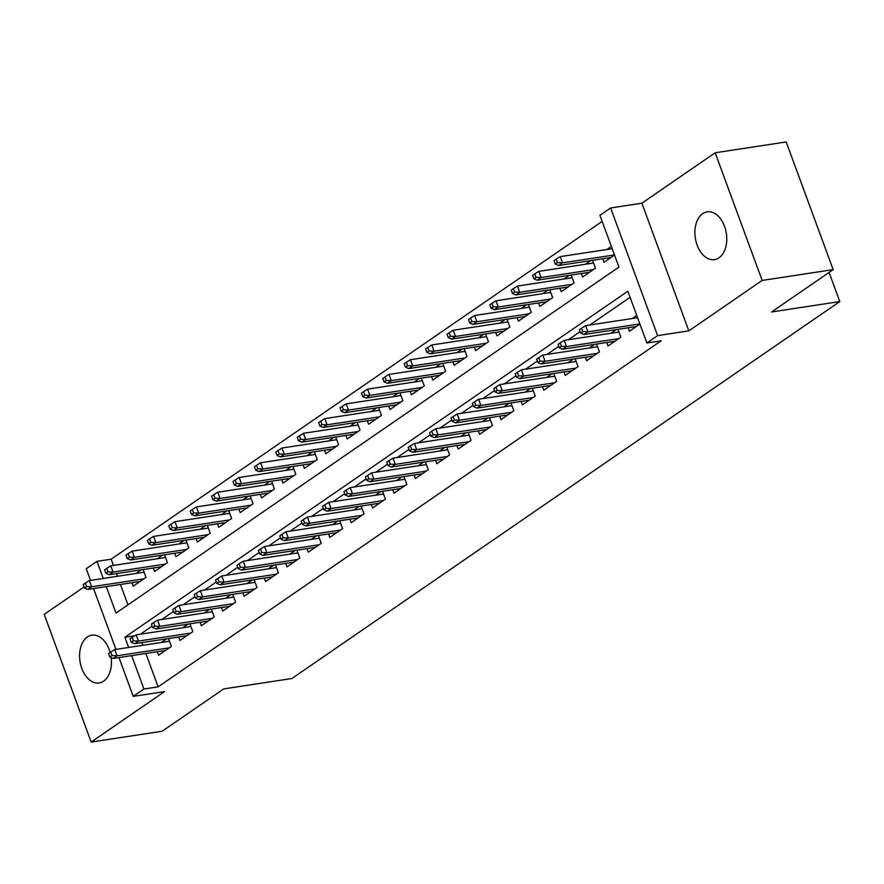 <?xml version="1.0" encoding="UTF-8"?>
<svg xmlns="http://www.w3.org/2000/svg" width="884" height="884" viewBox="0 0 884 884"><rect width="100%" height="100%" fill="white"/><g stroke="black" fill="none" stroke-linecap="round" stroke-linejoin="round"><path stroke-width="1.33" d="M702.714 213.663A24.166 15.68 -98.7 0 0 696.062 241.708A24.166 15.68 -98.7 0 0 714.482 259.642A24.166 15.68 -98.7 0 0 718.968 257.83A24.166 15.68 -98.7 0 0 725.609 229.785A24.166 15.68 -98.7 0 0 707.2 211.851A24.166 15.68 -98.7 0 0 702.714 213.663M110.124 652.514A24.166 15.68 -98.7 0 0 91.87 635.176A24.166 15.68 -98.7 0 0 87.383 636.988A24.166 15.68 -98.7 0 0 80.742 665.033A24.166 15.68 -98.7 0 0 99.152 682.967A24.166 15.68 -98.7 0 0 103.638 681.155A24.166 15.68 -98.7 0 0 111.141 657.574M106.257 586.611L116.003 613.098L618.966 267.078L599.927 215.32L610.623 207.961L657.597 335.622L646.9 342.992L627.85 291.234L124.887 637.254L128.644 647.464M641.872 203.198L688.846 330.87L762.152 280.438L833.159 269.62L786.185 141.948L715.178 152.766L641.872 203.198L610.623 207.961M84.057 586.954L44.2 614.38L91.174 742.052L164.479 691.62L133.23 696.371L118.953 657.563M90.555 580.39L86.256 568.71L96.964 561.351L103.251 578.456M602.159 221.398L111.163 559.185L96.964 561.351M762.152 280.438L715.178 152.766M833.159 269.62L771.633 311.953L839.8 301.566L291.886 678.514L223.718 688.901L162.181 731.234L91.174 742.052M628.137 327.787L629.419 331.268L639.928 324.041M606.733 342.506L608.015 345.998L620.866 337.158L617.982 329.334M585.33 357.235L586.622 360.716L599.462 351.887L596.578 344.053M563.937 371.954L565.219 375.446L578.059 366.606L575.175 358.782M542.533 386.684L543.815 390.164L556.655 381.336L553.771 373.501M521.129 401.402L522.411 404.894L535.251 396.054L532.367 388.231M499.725 416.132L501.007 419.613L513.847 410.784L510.963 402.949M478.321 430.851L479.603 434.342L492.443 425.502L489.559 417.679M456.918 445.58L458.199 449.061L471.039 440.232L468.166 432.398M435.514 460.299L436.795 463.791L449.636 454.951L446.763 447.127M414.11 475.028L415.392 478.509L428.232 469.68L425.359 461.846M392.706 489.747L393.988 493.239L406.839 484.399L403.955 476.575M371.302 504.477L372.595 507.969L385.435 499.128L382.551 491.294M349.909 519.195L351.191 522.687L364.031 513.858L361.147 506.024M328.505 533.925L329.787 537.417L342.627 528.577L339.743 520.753M307.102 548.655L308.383 552.135L321.224 543.306L318.339 535.472M285.698 563.373L286.98 566.865L299.82 558.025L296.936 550.202M264.294 578.103L265.576 581.584L278.416 572.755L275.532 564.92M242.89 592.821L244.172 596.313L257.012 587.473L254.139 579.65M221.486 607.551L222.768 611.032L235.608 602.203L232.735 594.368M200.082 622.27L201.364 625.761L214.204 616.921L211.331 609.098M178.678 636.999L179.96 640.48L192.811 631.651L189.927 623.817M141.274 569.815L135.959 573.473M162.678 555.097L157.363 558.743M184.071 540.367L178.767 544.025M205.475 525.649L200.171 529.295M226.879 510.919L221.575 514.565M248.282 496.2L242.978 499.847M269.686 481.471L264.382 485.117M291.09 466.752L285.786 470.398M312.494 452.022L307.19 455.669M333.898 437.293L328.594 440.95M355.302 422.574L349.987 426.221M376.706 407.844L371.391 411.502M398.098 393.126L392.794 396.772M419.502 378.396L414.198 382.054M440.906 363.678L435.602 367.324M462.31 348.948L457.006 352.606M483.714 334.229L478.41 337.876M505.118 319.5L499.814 323.157M526.521 304.781L521.217 308.428M547.925 290.051L542.621 293.698M569.329 275.333L564.014 278.979M590.733 260.603L585.418 264.25M111.163 559.185L113.461 565.428M116.467 573.594L117.45 576.291M120.456 584.457L127.97 604.866M131.893 582.711L133.175 586.202L146.015 577.362L143.131 569.539M153.297 567.992L154.578 571.473L167.419 562.644L164.535 554.809M174.689 553.262L175.982 556.754L188.822 547.914L185.938 540.091M196.093 538.544L197.375 542.025L210.226 533.196L207.342 525.361M217.497 523.814L218.779 527.306L231.619 518.466L228.746 510.632M238.901 509.085L240.183 512.576L253.023 503.747L250.15 495.913M260.305 494.366L261.587 497.858L274.427 489.018L271.554 481.183M281.709 479.636L282.99 483.128L295.831 474.288L292.947 466.465M303.113 464.918L304.394 468.398L317.234 459.569L314.35 451.735M324.516 450.188L325.798 453.68L338.638 444.84L335.754 437.016M345.92 435.469L347.202 438.95L360.042 430.121L357.158 422.287M367.324 420.74L368.606 424.232L381.446 415.392L378.562 407.568M388.717 406.021L390.01 409.502L402.85 400.673L399.966 392.839M410.121 391.292L411.403 394.783L424.254 385.943L421.37 378.12M431.525 376.573L432.806 380.054L445.647 371.225L442.773 363.39M452.928 361.843L454.21 365.335L467.05 356.495L464.177 348.672M474.332 347.125L475.614 350.605L488.454 341.776L485.581 333.942M495.736 332.395L497.018 335.887L509.858 327.047L506.974 319.223M517.14 317.676L518.422 321.157L531.262 312.328L528.378 304.494M538.544 302.947L539.826 306.439L552.666 297.599L549.782 289.764M559.948 288.217L561.229 291.709L574.07 282.88L571.186 275.046M581.352 273.499L582.633 276.99L595.473 268.15L592.589 260.316M602.744 258.769L604.037 262.261L614.535 255.034M611.363 246.404L606.822 249.531M145.849 653.464L158.137 686.846L661.099 340.826L646.9 342.992M630.093 297.3L589.838 324.992M580.169 331.644L568.434 339.721M558.765 346.373L547.03 354.44M537.361 361.092L525.626 369.169M515.958 375.822L504.223 383.888M494.565 390.54L482.819 398.618M473.161 405.27L461.415 413.336M451.757 419.988L440.022 428.066M430.353 434.718L418.618 442.785M408.949 449.437L397.214 457.514M387.546 464.166L375.811 472.244M366.142 478.885L354.407 486.962M344.738 493.615L333.003 501.692M323.334 508.333L311.599 516.411M301.93 523.063L290.195 531.14M280.537 537.781L268.791 545.859M259.134 552.511L247.387 560.589M237.73 567.241L225.995 575.307M216.326 581.959L204.591 590.037M194.922 596.689L183.187 604.755M173.518 611.408L161.783 619.485M152.114 626.137L140.379 634.204M141.86 642.602L142.843 645.298M157.275 651.718L158.567 655.21L171.408 646.37L168.524 638.546M166.656 638.823L161.352 642.48M188.06 624.104L182.756 627.75M209.464 609.374L204.16 613.032M230.868 594.656L225.564 598.302M252.272 579.926L246.968 583.584M273.675 565.207L268.371 568.854M295.079 550.478L289.775 554.135M316.483 535.759L311.179 539.406M337.887 521.03L332.572 524.687M359.28 506.311L353.976 509.957M380.684 491.581L375.38 495.228M402.087 476.863L396.783 480.509M423.491 462.133L418.187 465.78M444.895 447.414L439.591 451.061M466.299 432.685L460.995 436.331M487.703 417.955L482.399 421.613M509.107 403.237L503.803 406.883M530.51 388.507L525.207 392.164M551.914 373.788L546.599 377.435M573.307 359.059L568.003 362.716M594.711 344.34L589.407 347.987M616.115 329.61L610.811 333.268M636.756 315.422L632.215 318.538M839.8 301.566L829.081 272.427M688.846 330.87L657.597 335.622M158.137 686.846L143.937 689.012L133.23 696.371M115.948 649.397L93.56 588.545M131.65 655.63L143.937 689.012M134.7 635.762L124.887 637.254M169.518 641.231L114.754 649.574L117.042 655.784L169.286 647.828M111.981 655.552L110.71 652.105L108.577 653.574L109.848 657.033L111.981 655.552L117.042 655.784L113.185 658.436L165.441 650.48M114.754 649.574L110.71 652.105M109.848 657.033L113.185 658.436M85.328 583.097L83.184 584.567L84.455 588.026L86.588 586.545L85.328 583.097L89.361 580.567L91.649 586.777L87.792 589.429L140.048 581.473M86.588 586.545L91.649 586.777L143.904 578.821M89.361 580.567L144.125 572.224M87.792 589.429L84.455 588.026M190.911 626.513L136.158 634.856L138.445 641.066L190.69 633.099M133.385 640.834L132.114 637.386L129.981 638.856L131.241 642.303L133.385 640.834L138.445 641.066L134.589 643.718L186.844 635.751M136.158 634.856L132.114 637.386M131.241 642.303L134.589 643.718M212.315 611.783L157.562 620.126L159.849 626.336L212.094 618.38M154.788 626.104L153.518 622.656L151.374 624.126L152.645 627.585L154.788 626.104L159.849 626.336L155.993 628.988L208.248 621.032M157.562 620.126L153.518 622.656M152.645 627.585L155.993 628.988M233.719 597.065L178.966 605.407L181.253 611.617L233.498 603.65M176.192 611.385L174.922 607.938L172.778 609.408L174.049 612.855L176.192 611.385L181.253 611.617L177.397 614.258L229.641 606.302M178.966 605.407L174.922 607.938M174.049 612.855L177.397 614.258M255.122 582.335L200.37 590.678L202.646 596.888L254.901 588.932M197.596 596.656L196.325 593.208L194.182 594.678L195.452 598.136L197.596 596.656L202.646 596.888L198.801 599.54L251.045 591.584M200.37 590.678L196.325 593.208M195.452 598.136L198.801 599.54M106.732 568.379L104.588 569.849L105.859 573.296L107.992 571.826L106.732 568.379L110.765 565.837L113.053 572.059L109.196 574.699L161.452 566.743M107.992 571.826L113.053 572.059L165.308 564.091M110.765 565.837L165.529 557.506M109.196 574.699L105.859 573.296M128.125 553.649L125.992 555.119L127.263 558.577L129.395 557.097L128.125 553.649L132.169 551.119L134.456 557.329L130.6 559.981L182.855 552.025M129.395 557.097L134.456 557.329L186.701 549.373M132.169 551.119L186.933 542.776M130.6 559.981L127.263 558.577M149.529 538.92L147.396 540.4L148.667 543.848L150.799 542.378L149.529 538.92L153.573 536.389L155.86 542.599L152.004 545.251L204.259 537.295M150.799 542.378L155.86 542.599L208.105 534.643M153.573 536.389L208.326 528.057M152.004 545.251L148.667 543.848M170.932 524.201L168.8 525.671L170.06 529.118L172.203 527.649L170.932 524.201L174.977 521.671L177.264 527.881L173.408 530.533L225.663 522.577M172.203 527.649L177.264 527.881L229.508 519.925M174.977 521.671L229.73 513.328M173.408 530.533L170.06 529.118M276.526 567.616L221.773 575.948L224.05 582.169L276.305 574.202M219 581.937L217.729 578.49L215.585 579.959L216.856 583.407L219 581.937L224.05 582.169L220.204 584.81L272.449 576.854M221.773 575.948L217.729 578.49M216.856 583.407L220.204 584.81M192.336 509.471L190.193 510.952L191.463 514.4L193.607 512.93L192.336 509.471L196.381 506.941L198.668 513.151L194.811 515.803L247.056 507.847M193.607 512.93L198.668 513.151L250.912 505.195M196.381 506.941L251.133 498.609M194.811 515.803L191.463 514.4M297.93 552.887L243.166 561.229L245.454 567.44L297.709 559.484M240.404 567.208L239.133 563.76L236.989 565.23L238.26 568.688L240.404 567.208L245.454 567.44L241.608 570.092L293.853 562.136M243.166 561.229L239.133 563.76M238.26 568.688L241.608 570.092M319.334 538.168L264.57 546.5L266.858 552.71L319.113 544.754M261.808 552.489L260.537 549.041L258.393 550.511L259.664 553.959L261.808 552.489L266.858 552.71L263.012 555.362L315.257 547.406M264.57 546.5L260.537 549.041M259.664 553.959L263.012 555.362M340.738 523.438L285.974 531.781L288.261 537.991L340.517 530.035M283.2 537.759L281.941 534.312L279.797 535.781L281.068 539.229L283.2 537.759L288.261 537.991L284.405 540.643L336.66 532.687M285.974 531.781L281.941 534.312M281.068 539.229L284.405 540.643M362.142 508.72L307.378 517.052L309.665 523.262L361.91 515.306M304.604 523.041L303.334 519.582L301.201 521.063L302.472 524.51L304.604 523.041L309.665 523.262L305.809 525.914L358.064 517.958M307.378 517.052L303.334 519.582M302.472 524.51L305.809 525.914M383.546 493.99L328.782 502.333L331.069 508.543L383.313 500.587M326.008 508.311L324.737 504.863L322.605 506.333L323.876 509.781L326.008 508.311L331.069 508.543L327.213 511.195L379.468 503.228M328.782 502.333L324.737 504.863M323.876 509.781L327.213 511.195M213.74 494.753L211.596 496.222L212.867 499.67L215.011 498.2L213.74 494.753L217.784 492.222L220.072 498.432L216.215 501.084L268.46 493.117M215.011 498.2L220.072 498.432L272.316 490.476M217.784 492.222L272.537 483.879M216.215 501.084L212.867 499.67M235.144 480.023L233 481.504L234.271 484.951L236.415 483.482L235.144 480.023L239.188 477.493L241.465 483.703L237.619 486.355L289.864 478.399M236.415 483.482L241.465 483.703L293.72 475.747M239.188 477.493L293.941 469.15M237.619 486.355L234.271 484.951M256.548 465.304L254.404 466.774L255.675 470.222L257.819 468.752L256.548 465.304L260.592 462.774L262.868 468.984L259.023 471.636L311.267 463.669M257.819 468.752L262.868 468.984L315.124 461.028M260.592 462.774L315.345 454.431M259.023 471.636L255.675 470.222M277.952 450.575L275.808 452.055L277.079 455.503L279.222 454.033L277.952 450.575L281.985 448.044L284.272 454.254L280.427 456.906L332.671 448.95M279.222 454.033L284.272 454.254L336.528 446.298M281.985 448.044L336.749 439.702M280.427 456.906L277.079 455.503M299.356 435.856L297.212 437.326L298.483 440.773L300.615 439.304L299.356 435.856L303.389 433.326L305.676 439.536L301.82 442.188L354.075 434.221M300.615 439.304L305.676 439.536L357.932 431.569M303.389 433.326L358.153 424.983M301.82 442.188L298.483 440.773M404.938 479.261L350.186 487.603L352.473 493.813L404.717 485.857M347.412 493.592L346.141 490.134L344.009 491.614L345.268 495.062L347.412 493.592L352.473 493.813L348.616 496.465L400.872 488.509M350.186 487.603L346.141 490.134M345.268 495.062L348.616 496.465M320.759 421.127L318.616 422.596L319.886 426.055L322.019 424.574L320.759 421.127L324.793 418.596L327.08 424.806L323.224 427.458L375.479 419.502M322.019 424.574L327.08 424.806L379.335 416.85M324.793 418.596L379.556 410.253M323.224 427.458L319.886 426.055M426.342 464.542L371.589 472.885L373.877 479.095L426.121 471.139M368.816 478.863L367.545 475.415L365.401 476.885L366.672 480.332L368.816 478.863L373.877 479.095L370.02 481.747L422.276 473.78M371.589 472.885L367.545 475.415M366.672 480.332L370.02 481.747M342.152 406.408L340.02 407.878L341.29 411.325L343.423 409.856L342.152 406.408L346.197 403.877L348.484 410.088L344.627 412.729L396.883 404.773M343.423 409.856L348.484 410.088L400.728 402.121M346.197 403.877L400.96 395.535M344.627 412.729L341.29 411.325M447.746 449.812L392.993 458.155L395.281 464.365L447.525 456.409M390.22 464.144L388.949 460.686L386.805 462.166L388.076 465.614L390.22 464.144L395.281 464.365L391.424 467.017L443.669 459.061M392.993 458.155L388.949 460.686M388.076 465.614L391.424 467.017M363.556 391.678L361.423 393.148L362.694 396.607L364.827 395.126L363.556 391.678L367.6 389.148L369.888 395.358L366.031 398.01L418.287 390.054M364.827 395.126L369.888 395.358L422.132 387.402M367.6 389.148L422.353 380.805M366.031 398.01L362.694 396.607M469.15 435.094L414.397 443.437L416.673 449.647L468.929 441.68M411.624 449.415L410.353 445.967L408.209 447.437L409.48 450.884L411.624 449.415L416.673 449.647L412.828 452.299L465.072 444.332M414.397 443.437L410.353 445.967M409.48 450.884L412.828 452.299M384.96 376.96L382.827 378.429L384.087 381.877L386.231 380.407L384.96 376.96L389.004 374.429L391.292 380.639L387.435 383.28L439.691 375.324M386.231 380.407L391.292 380.639L443.536 372.672M389.004 374.429L443.757 366.087M387.435 383.28L384.087 381.877M490.554 420.364L435.801 428.707L438.077 434.917L490.333 426.961M433.027 434.685L431.757 431.237L429.613 432.707L430.884 436.166L433.027 434.685L438.077 434.917L434.232 437.569L486.476 429.613M435.801 428.707L431.757 431.237M430.884 436.166L434.232 437.569M406.364 362.23L404.22 363.7L405.491 367.158L407.634 365.678L406.364 362.23L410.408 359.7L412.695 365.91L408.839 368.562L461.083 360.606M407.634 365.678L412.695 365.91L464.94 357.954M410.408 359.7L465.161 351.357M408.839 368.562L405.491 367.158M511.958 405.646L457.194 413.988L459.481 420.198L511.737 412.231M454.431 419.966L453.161 416.519L451.017 417.988L452.288 421.436L454.431 419.966L459.481 420.198L455.636 422.85L507.88 414.883M457.194 413.988L453.161 416.519M452.288 421.436L455.636 422.85M427.768 347.511L425.624 348.981L426.895 352.429L429.038 350.959L427.768 347.511L431.812 344.97L434.099 351.191L430.243 353.832L482.487 345.876M429.038 350.959L434.099 351.191L486.344 343.224M431.812 344.97L486.565 336.638M430.243 353.832L426.895 352.429M533.361 390.916L478.598 399.259L480.885 405.469L533.14 397.513M475.835 405.237L474.564 401.789L472.421 403.259L473.691 406.717L475.835 405.237L480.885 405.469L477.04 408.121L529.284 400.165M478.598 399.259L474.564 401.789M473.691 406.717L477.04 408.121M554.765 376.197L500.001 384.54L502.289 390.75L554.544 382.783M497.228 390.518L495.968 387.07L493.824 388.54L495.095 391.988L497.228 390.518L502.289 390.75L498.432 393.391L550.688 385.435M500.001 384.54L495.968 387.07M495.095 391.988L498.432 393.391M576.169 361.468L521.405 369.81L523.693 376.02L575.937 368.064M518.632 375.788L517.361 372.341L515.228 373.81L516.499 377.269L518.632 375.788L523.693 376.02L519.836 378.672L572.092 370.716M521.405 369.81L517.361 372.341M516.499 377.269L519.836 378.672M597.573 346.749L542.809 355.081L545.096 361.302L597.341 353.335M540.036 361.07L538.765 357.622L536.632 359.092L537.903 362.539L540.036 361.07L545.096 361.302L541.24 363.943L593.495 355.987M542.809 355.081L538.765 357.622M537.903 362.539L541.24 363.943M618.966 332.019L564.213 340.362L566.5 346.572L618.745 338.616M561.439 346.34L560.169 342.893L558.036 344.362L559.296 347.821L561.439 346.34L566.5 346.572L562.644 349.224L614.899 341.268M564.213 340.362L560.169 342.893M559.296 347.821L562.644 349.224M637.596 317.721L585.617 325.632L587.904 331.843L639.883 323.931M582.843 331.622L581.573 328.174L579.429 329.644L580.7 333.091L582.843 331.622L587.904 331.843L584.048 334.495L636.303 326.539M585.617 325.632L581.573 328.174M580.7 333.091L584.048 334.495M449.171 332.782L447.028 334.251L448.298 337.71L450.442 336.229L449.171 332.782L453.216 330.251L455.492 336.461L451.647 339.113L503.891 331.157M450.442 336.229L455.492 336.461L507.748 328.505M453.216 330.251L507.969 321.909M451.647 339.113L448.298 337.71M470.575 318.052L468.432 319.533L469.702 322.98L471.846 321.511L470.575 318.052L474.62 315.522L476.896 321.732L473.05 324.384L525.295 316.428M471.846 321.511L476.896 321.732L529.151 313.776M474.62 315.522L529.372 307.19M473.05 324.384L469.702 322.98M491.979 303.334L489.835 304.803L491.106 308.251L493.25 306.781L491.979 303.334L496.012 300.803L498.3 307.013L494.454 309.665L546.699 301.709M493.25 306.781L498.3 307.013L550.555 299.057M496.012 300.803L550.776 292.46M494.454 309.665L491.106 308.251M513.383 288.604L511.239 290.085L512.51 293.532L514.654 292.063L513.383 288.604L517.416 286.073L519.704 292.284L515.847 294.936L568.103 286.98M514.654 292.063L519.704 292.284L571.959 284.328M517.416 286.073L572.18 277.742M515.847 294.936L512.51 293.532M534.787 273.885L532.643 275.355L533.914 278.803L536.047 277.333L534.787 273.885L538.82 271.355L541.107 277.565L537.251 280.217L589.506 272.25M536.047 277.333L541.107 277.565L593.363 269.609M538.82 271.355L593.584 263.012M537.251 280.217L533.914 278.803M556.18 259.156L554.047 260.636L555.318 264.084L557.45 262.614L556.18 259.156L560.224 256.625L562.511 262.835L558.655 265.487L610.91 257.531M557.45 262.614L562.511 262.835L614.49 254.923M560.224 256.625L612.214 248.713M558.655 265.487L555.318 264.084"/></g></svg>

